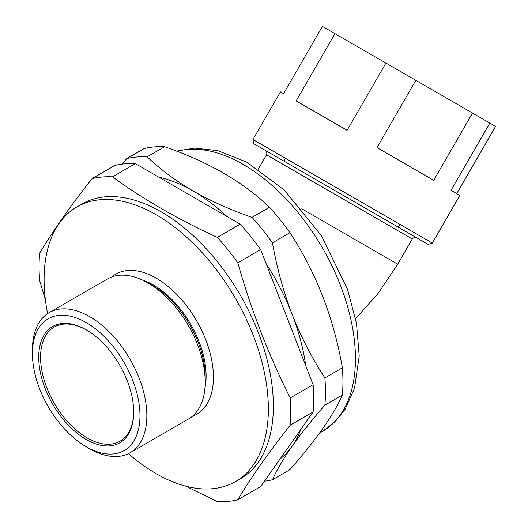 <?xml version="1.0" encoding="UTF-8"?>
<svg xmlns="http://www.w3.org/2000/svg" width="528" height="528" viewBox="0 0 528 528"><rect width="100%" height="100%" fill="white"/><g stroke="black" fill="none" stroke-linecap="round" stroke-linejoin="round"><path stroke-width="0.79" d="M86.665 330.106A65.855 38.023 -120 0 0 54.193 327.103A65.855 38.023 -120 0 0 44.101 379.87A65.855 38.023 -120 0 0 87.12 437.903A65.855 38.023 -120 0 0 120.047 441.164A65.855 38.023 -120 0 0 133.683 411.543M86.209 439.487A67.148 38.768 60 0 1 38.729 357.251A67.148 38.768 60 0 1 86.209 329.835A67.148 38.768 60 0 1 133.69 412.078A67.148 38.768 60 0 1 86.209 439.487M89.641 448.734L86.209 446.754A76.045 43.91 -120 0 0 139.979 415.708A76.045 43.91 -120 0 0 86.209 322.568A76.045 43.91 -120 0 0 32.432 353.615A76.045 43.91 -120 0 0 86.209 446.754L89.641 448.741A80.903 46.708 60 0 1 89.641 448.734A80.903 46.708 60 0 0 130.093 452.747A80.903 46.708 60 0 0 130.093 359.324A80.903 46.708 60 0 0 49.19 312.616A80.903 46.708 60 0 0 32.432 349.655L32.432 353.615M45.395 299.831L39.626 280.5A177.982 102.762 -120 0 1 39.626 253.249C53.044 230.729 70.521 205.867 92.057 178.655L114.939 165.449A177.982 102.762 60 0 1 135.373 163.621L240.233 224.162A177.982 102.762 60 0 1 260.674 249.586L313.104 384.721A177.982 102.762 60 0 1 313.104 411.972L260.674 486.565L237.791 499.772C251.209 477.253 268.686 452.39 290.222 425.185L313.104 411.972M185.803 486.196L217.351 501.6A177.982 102.762 -120 0 0 237.791 499.772M135.373 163.621L112.49 176.834A177.982 102.762 -120 0 0 92.057 178.655M112.49 176.834C143.55 199.445 178.504 219.628 217.351 237.376L240.233 224.162M260.674 249.586L237.791 262.799A177.982 102.762 -120 0 0 217.351 237.376M237.791 262.799C251.209 310.187 268.686 355.232 290.222 397.934L313.104 384.721M290.222 425.185A177.982 102.762 -120 0 0 290.222 397.934M128.436 453.625A158.572 91.549 -120 0 0 156.229 473.708A158.572 91.549 -120 0 0 235.514 481.562L240.53 478.665A158.572 91.549 -120 0 0 207.953 250.609A158.572 91.549 -120 0 0 81.959 204.013L76.943 206.91A158.572 91.549 -120 0 0 47.599 313.606M235.514 481.562A158.572 91.549 -120 0 0 235.514 298.459A158.572 91.549 -120 0 0 76.943 206.91M111.87 276.916A80.903 46.708 60 0 1 156.229 278.177A80.903 46.708 60 0 1 210.124 353.219A80.903 46.708 60 0 1 192.35 416.315M142.454 280.051A74.336 42.92 60 0 1 153.549 285.087A74.336 42.92 60 0 1 204.93 388.258M49.19 312.616L107.54 278.929A80.903 46.708 60 0 1 147.992 282.935L152.632 285.615A74.336 42.92 60 0 1 205.194 376.662L205.194 382.021A80.903 46.708 60 0 1 188.443 419.054L130.093 452.747M152.632 285.615L147.992 282.935A80.903 46.708 60 0 1 205.194 382.021M283.853 161.086L285.47 158.288L252.958 139.517L432.326 243.071L459.829 195.426L451.004 190.331L489.839 123.07L495.568 126.377L456.733 193.637M334.963 33.653L385.922 63.076L347.087 130.337L296.129 100.914L334.963 33.653L322.397 26.4L283.562 93.661L280.467 91.872L252.958 139.517L253.849 143.741L416.651 237.765L265.393 150.434M472.507 113.065L433.673 180.325L376.985 147.596L415.82 80.335L489.839 123.07M265.36 150.414L416.684 237.778C417.721 238.385 415.015 235.917 412.269 238.966L266.541 154.829C267.808 150.935 264.317 149.82 265.36 150.414L265.36 150.414M385.922 63.076L415.82 80.335M264.449 481.193A177.982 102.762 -120 0 0 272.455 479.761L289.958 469.656C316.061 439.897 333.538 415.034 342.388 395.069A177.982 102.762 -120 0 0 342.388 367.818C333.736 317.981 316.259 272.943 289.958 232.683A177.982 102.762 -120 0 0 269.518 207.26C243.309 182.048 208.355 161.872 164.657 146.718L147.154 156.823C160.182 169.303 175.454 180.668 192.977 190.905A161.806 93.416 -120 0 0 158.968 177.243M147.154 156.823A177.982 102.762 -120 0 0 126.713 158.644L121.968 164.142M280.058 458.984A161.806 93.416 -120 0 0 292.063 446.279C283.325 458.806 276.791 469.966 272.455 479.761M164.657 146.718A177.982 102.762 -120 0 0 144.217 148.54L126.713 158.644M342.388 395.069L324.885 405.174C311.942 419.951 301 433.653 292.063 446.279A161.806 93.416 -120 0 0 300.788 429.502M305.732 365.719A161.806 93.416 -120 0 0 292.063 314.167C301.026 336.91 311.969 358.162 324.885 377.923A177.982 102.762 -120 0 1 324.885 405.174M289.958 232.683L272.455 242.788C276.804 267.551 283.338 291.344 292.063 314.167A161.806 93.416 -120 0 0 266.152 263.71M342.388 367.818L324.885 377.923M226.987 216.513A161.806 93.416 -120 0 0 192.977 190.905C210.83 201.076 230.512 209.893 252.014 217.364L269.518 207.26M272.455 242.788A177.982 102.762 -120 0 0 252.014 217.364M301.785 208.811L397.709 264.191L412.269 238.966M416.651 237.765L428.208 244.411L432.326 243.071L399.815 224.301L398.198 227.106M176.629 151.12L194.601 148.124L217.609 150.599L246.84 162.182L284.17 189.968L321.354 235.58L347.563 289.456L356.506 323.499L359.212 355.971L354.539 388.146L345.22 409.121L335.155 421.714L322.601 431.277A158.572 91.549 -120 0 0 328.416 258.779A158.572 91.549 -120 0 0 177.005 151.265M355.601 318.694L378.365 293.086L397.709 264.191M258.291 169.118L266.541 154.829M322.601 431.277L319.565 433.033"/></g></svg>
